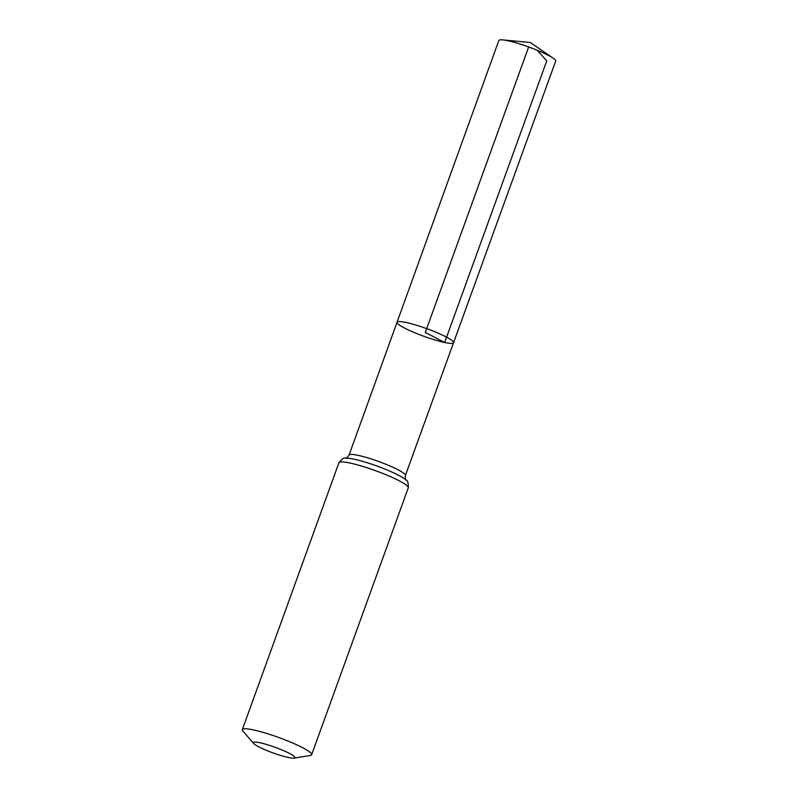 <?xml version="1.0" encoding="UTF-8"?>
<svg xmlns="http://www.w3.org/2000/svg" width="798" height="798" viewBox="0 0 798 798"><rect width="100%" height="100%" fill="white"/><g stroke="black" fill="none" stroke-linecap="round" stroke-linejoin="round"><path stroke-width="1.2" d="M397.045 322.242A30.045 4.08 19.9 0 1 426.681 328.636A30.045 4.08 19.9 0 1 453.553 342.701A30.045 4.08 19.9 0 1 444.656 342.492A30.045 4.08 19.9 0 1 413.424 332.197A30.045 4.08 19.9 0 1 397.045 322.242A30.045 4.08 19.9 0 1 426.681 328.636A30.045 4.08 19.9 0 1 453.553 342.701L555.687 61.097A30.234 4.1 19.9 0 0 553.104 58.144A30.234 4.1 19.9 0 0 507.777 40.728A30.234 4.1 19.9 0 0 502.71 39.9A30.234 4.1 19.9 0 0 498.83 40.518L349.045 455.099A29.955 4.07 19.9 0 1 378.601 461.473A29.955 4.07 19.9 0 1 405.384 475.488L453.553 342.701M288.367 757.492A22.125 3.002 19.9 0 1 267.689 750.878A22.125 3.002 19.9 0 1 253.664 743.467A22.125 3.002 19.9 0 1 275.13 747.287A22.125 3.002 19.9 0 1 294.083 758.1A22.125 3.002 19.9 0 1 288.367 757.492M253.664 743.467L242.901 731.108A36.878 5.007 19.9 0 1 242.313 729.631A36.878 5.007 19.9 0 1 278.692 737.472A36.878 5.007 19.9 0 1 311.659 754.728A36.878 5.007 19.9 0 1 310.262 755.487L294.083 758.1M528.655 46.952L425.294 332.467L444.656 342.492L546.74 60.897L537.234 50.264M338.921 462.75A36.878 5.007 19.9 0 1 375.299 470.601A36.878 5.007 19.9 0 1 408.267 487.857C408.446 482.9 407.638 480.236 405.833 479.857A33.416 4.539 19.9 0 0 376.945 466.032A33.416 4.539 19.9 0 0 345.903 458.172C344.277 457.304 341.953 458.83 338.921 462.75L242.313 729.631M345.783 458.182C345.793 458.92 346.881 457.892 349.045 455.099M405.913 479.947C405.434 480.506 405.254 479.029 405.384 475.488M311.659 754.728L408.267 487.857M553.104 58.144L530.271 42.474L502.71 39.9"/></g></svg>
